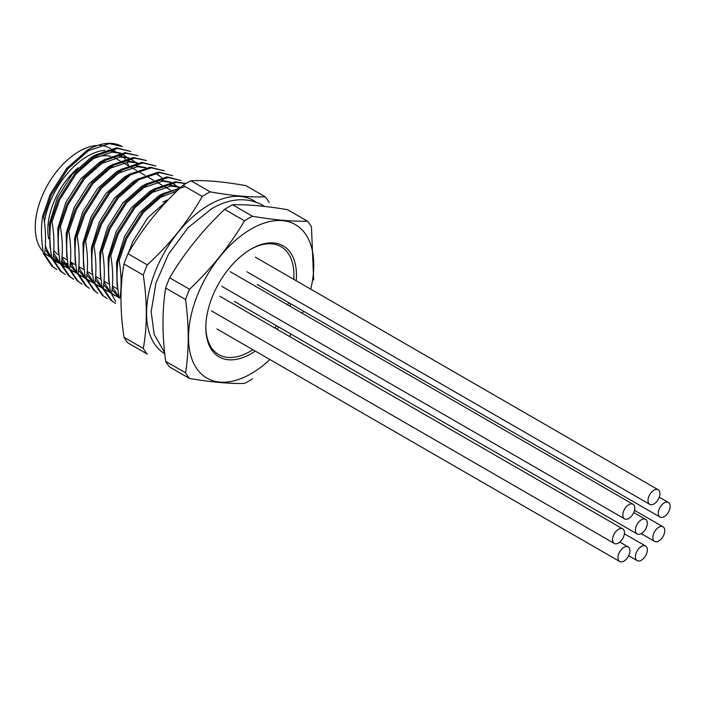 <?xml version="1.0" encoding="UTF-8"?>
<svg xmlns="http://www.w3.org/2000/svg" width="705" height="705" viewBox="0 0 705 705"><rect width="100%" height="100%" fill="white"/><g stroke="black" fill="none" stroke-linecap="round" stroke-linejoin="round"><path stroke-width="1.06" d="M44.503 254.249L53.051 266.878L56.876 269.592L52.003 266.27L43.454 253.641L44.503 254.249C46.177 242.881 45.878 230.447 43.622 216.928L42.573 216.32C40.899 227.68 41.198 240.123 43.454 253.641M52.893 259.087L61.441 271.725L65.265 274.439L60.392 271.117L51.844 258.488L52.893 259.087C54.567 247.728 54.276 235.294 52.011 221.775L50.963 221.167C49.297 232.527 49.588 244.97 51.844 258.488M61.282 263.934L69.83 276.571L73.655 279.277L68.782 275.963L60.233 263.326L61.282 263.934C62.956 252.575 62.666 240.132 60.41 226.613L59.361 226.014C57.687 237.374 57.977 249.817 60.233 263.326M69.68 268.781L78.229 281.41L82.053 284.124L77.18 280.81L68.632 268.173L69.68 268.781C71.346 257.422 71.055 244.979 68.799 231.46L67.75 230.861C66.076 242.22 66.367 254.655 68.632 268.173M155.867 165.966L141.82 162.37L121.057 169.411L100.304 187.724L83.772 213.73L76.14 235.699C74.474 247.067 74.765 259.502 77.021 273.02L78.07 273.628L86.618 286.256L89.394 288.371M77.021 273.02L85.569 285.657L89.394 288.363M84.538 240.546L85.587 241.154L93.21 219.184L109.742 193.17L130.504 174.866L151.258 167.816L164.265 170.813L150.209 167.208L129.456 174.258L108.693 192.571L92.161 218.576L84.538 240.546C82.864 251.905 83.155 264.349 85.411 277.867L86.459 278.475L95.008 291.103L97.792 293.218M85.411 277.867L93.959 290.495L97.783 293.209M92.928 245.393L93.977 246.001L101.608 224.023L118.132 198.017L138.894 179.713L159.656 172.663L172.654 175.66L158.607 172.055L137.845 179.105L117.083 197.409L100.559 223.423L92.928 245.393C91.253 256.752 91.544 269.195 93.809 282.714L94.858 283.313L103.406 295.95L107.222 298.664M93.809 282.714L102.357 295.342L107.231 298.664M103.247 288.16L111.795 300.797L115.62 303.511L110.747 300.189L102.199 287.561L103.247 288.16C104.922 276.801 104.622 264.357 102.366 250.848L101.317 250.24C99.643 261.599 99.943 274.042 102.199 287.561M110.588 292.399L111.637 293.007C113.311 281.648 113.02 269.204 110.764 255.686L109.707 255.087C108.041 266.446 108.332 278.88 110.588 292.399L115.743 301.529M118.986 297.246L120.035 297.854C121.701 286.494 121.41 274.051 119.154 260.533L118.105 259.925C116.431 271.293 116.722 283.727 118.986 297.246M42.573 216.32L50.205 194.351L66.728 168.345L87.49 150.033A69.619 40.194 -60 0 1 122.273 146.569L109.301 143.591L88.539 150.641L67.777 168.944L51.253 194.959L43.622 216.928M52.011 221.775L59.643 199.797L76.175 173.791L96.929 155.488L117.691 148.438L130.698 151.434L116.642 147.83L95.88 154.88L75.127 173.183L58.594 199.198L50.963 221.167M60.41 226.613L68.032 204.644L84.565 178.638L105.327 160.326L126.089 153.285L138.039 155.673L125.041 152.677L104.278 159.727L83.516 178.03L66.984 204.036L59.361 226.014M68.799 231.46L76.431 209.491L92.954 183.485L113.716 165.173L134.479 158.123L146.428 160.52L133.43 157.523L112.668 164.573L91.906 182.877L75.382 208.883L67.75 230.861M76.14 235.699L77.189 236.307L84.82 214.338L101.353 188.332L122.106 170.02L142.868 162.97L155.875 165.966M174.373 184.851L175.422 185.459M181.044 180.498L166.997 176.902L146.235 183.952L125.481 202.256L108.949 228.27L101.317 250.24M181.053 180.506L168.046 177.51L147.283 184.56L126.53 202.864L109.998 228.869L102.366 250.848M185.917 183.52L175.386 181.749L154.633 188.799L133.871 207.103L117.338 233.108L109.707 255.087M185.706 183.644L176.435 182.348L155.682 189.398L134.919 207.711L118.387 233.716L110.764 255.686M185.124 186.569L163.022 193.637L142.26 211.949L125.728 237.955L118.105 259.925M180.242 187.724L164.071 194.245L143.309 212.557L126.777 238.563L119.154 260.533M252.478 378.814A99.696 57.563 -60 0 1 244.529 383.405C229.76 383.82 211.429 382.189 189.539 378.497L169.641 367.005A99.696 57.563 120 0 1 165.657 361.348C162.106 334.893 162.106 310.456 165.657 288.028L185.565 299.519A99.696 57.563 -60 0 1 189.539 289.27L169.641 277.779A99.696 57.563 120 0 0 165.657 288.028M189.539 378.497A99.696 57.563 -60 0 1 185.565 372.83L165.657 361.348M185.565 372.83C189.107 350.482 189.107 326.045 185.565 299.519M189.539 289.27C211.429 268.526 229.76 245.719 244.529 220.859L224.622 209.376C202.732 230.121 184.402 252.919 169.641 277.779M244.529 220.859A99.696 57.563 -60 0 1 252.478 216.268L232.579 204.776A99.696 57.563 120 0 0 224.622 209.376M252.478 216.268C274.368 219.96 292.698 221.599 307.468 221.185L287.561 209.693C265.679 206.001 247.349 204.362 232.579 204.776M307.468 221.185A99.696 57.563 -60 0 1 311.443 226.843L313.672 280.008M255.272 351.09A64.093 37.004 -60 0 1 251.139 353.69A64.093 37.004 -60 0 1 205.825 327.525A64.093 37.004 -60 0 1 251.139 249.032A64.093 37.004 -60 0 1 296.215 280.766M290.768 303.855A64.093 37.004 -60 0 1 289.878 306.155M278.695 326.997A64.093 37.004 -60 0 1 277.074 329.297M269.9 359.532A88.574 51.139 -60 0 1 251.139 373.685A88.574 51.139 -60 0 1 188.535 335.465A88.574 51.139 -60 0 1 254.672 227.107A88.574 51.139 -60 0 1 310.746 289.156M303.37 311.125A88.574 51.139 -60 0 1 302.383 313.373M291.015 334.108A88.574 51.139 -60 0 1 289.455 336.444M120.758 153.144L109.954 150.967L103.802 151.883M96.435 154.545L91.165 157.391L72.368 174.047L57.422 197.691L49.394 223.705L49.993 247.014L50.584 249.165M51.906 258.629A63.203 36.493 120 0 1 46.195 250.442L51.835 258.444M53.078 259.572L59.705 263.476M128.072 158.193L121.85 153.743M120.185 153.249L112.051 152.174L93.263 158.607L84.106 165.393M53.139 259.713A63.203 36.493 120 0 0 55.889 261.608A63.203 36.493 120 0 0 59.405 263.229M61.309 263.811A63.203 36.493 120 0 0 64.225 264.366M65.521 264.498A63.203 36.493 120 0 0 68.068 264.569M71.082 264.349A63.203 36.493 120 0 0 74.025 263.855M53.333 255.73L60.463 264.067M129.147 157.99L118.343 155.814L112.201 156.73M104.825 159.392L99.555 162.238L80.767 178.894L65.812 202.538L57.784 228.552L58.383 251.861L58.982 254.012M53.606 253.016L60.233 263.291M61.467 264.41L68.103 268.323M136.47 163.04L130.24 158.581M128.574 158.096L120.449 157.021L101.652 163.454L92.496 170.231M61.732 260.577L68.949 268.984M137.537 162.829L126.733 160.652L120.59 161.577M113.223 164.239L107.944 167.085L89.156 183.741L74.21 207.376L66.173 233.399L66.772 256.708L67.372 258.858M61.996 257.863L68.623 268.138M69.865 269.257L76.492 273.17M136.973 162.934L128.839 161.868L110.05 168.301L100.886 175.078M70.121 265.424L77.189 273.707M145.935 167.675L135.131 165.499L128.98 166.415M121.612 169.085L116.343 171.932L97.546 188.579L82.6 212.223L74.571 238.246L75.171 261.555L75.761 263.696M70.385 262.709L77.012 272.985M78.255 274.104L84.882 278.017M145.362 167.781L137.228 166.715L118.44 173.139L109.284 179.925M78.511 270.262L85.728 278.669M88.953 280.661L92.337 282.062M159.171 175.994L156.431 173.765M130.002 173.924L124.723 176.779L105.944 193.426L90.989 217.069L82.961 243.084L83.56 266.402L84.159 268.543M78.784 267.548L85.411 277.823M86.644 278.951L93.28 282.864M161.639 177.572L157.382 174.25M86.909 275.109L94.126 283.516M138.4 178.77L133.13 181.617L114.333 198.272L99.387 221.916L91.35 247.931L91.95 271.249L92.549 273.39M126.838 177.986L117.673 184.772M87.173 272.394L93.8 282.67M95.043 283.798L101.67 287.711M95.298 279.955L102.516 288.363M105.732 290.354L109.125 291.747M175.959 185.679L173.21 183.45M171.112 182.216L160.308 180.039L154.157 180.956M146.79 183.617L141.511 186.464L122.723 203.119L107.777 226.763L99.749 252.778L100.348 276.087L100.938 278.237M135.228 182.833L126.063 189.619M95.563 277.241L102.19 287.517M103.432 288.636L110.059 292.549M178.427 187.266L171.967 182.851M170.54 182.322L162.406 181.247L143.617 187.68M103.688 284.802L110.747 293.086M179.502 187.063L168.698 184.877L162.555 185.803M155.179 188.464L149.909 191.311L131.121 207.966L116.166 231.601L108.138 257.625L108.737 280.934L109.328 283.084M103.961 282.088L110.579 292.363M111.822 293.483L118.458 297.395M178.929 187.16L170.795 186.094L152.007 192.527L142.851 199.303M112.086 289.649L119.295 298.048M178.057 189.707L170.945 190.65M163.569 193.311L158.299 196.157L139.511 212.804L124.556 236.448L116.528 262.471L117.127 285.781L117.726 287.922M112.351 286.935L118.978 297.21M176.479 191.187L160.396 197.374L151.24 204.15M166.688 201.004L147.9 217.651L132.954 241.295L128.292 253.157M78.061 167.852A56.074 32.377 120 0 0 47.834 229.768A56.074 32.377 120 0 0 48.707 238.819M53.783 250.46A56.074 32.377 120 0 0 59.114 255.245M119.876 160.819L115.532 158.317A56.074 32.377 120 0 0 114.677 157.85M110.659 156.343A56.074 32.377 120 0 0 95.008 157.585M78.07 273.628C79.744 262.269 79.453 249.826 77.189 236.307M86.459 278.475C88.134 267.107 87.843 254.672 85.587 241.154M94.858 283.313C96.523 271.954 96.233 259.519 93.977 246.001M45.402 245.393A62.014 35.805 120 0 0 51.544 256.629M53.042 258.092A62.014 35.805 120 0 0 56.488 260.586A62.014 35.805 120 0 0 56.938 260.832M58.735 261.705A62.014 35.805 120 0 0 60.057 262.216M61.467 262.657A62.014 35.805 120 0 0 63.274 263.071M64.719 263.3A62.014 35.805 120 0 0 67.918 263.485M70.65 263.353A62.014 35.805 120 0 0 72.686 263.088M128.601 165.525A62.014 35.805 120 0 0 126.953 162.009M126.169 160.687A62.014 35.805 120 0 0 125.525 159.727M124.979 158.969A62.014 35.805 120 0 0 123.384 157.065M122.256 155.955A62.014 35.805 120 0 0 119.982 154.113M119.03 153.487A62.014 35.805 120 0 0 118.502 153.17A62.014 35.805 120 0 0 117.241 152.509M113.311 151.046A62.014 35.805 120 0 0 107.971 150.28M105.036 150.341A62.014 35.805 120 0 0 44.415 222.269M97.475 145.45A62.014 35.805 120 0 0 35.25 227.354A62.014 35.805 120 0 0 43.155 251.782M44.644 253.245A62.014 35.805 120 0 0 48.09 255.739L50.39 257.061M110.65 148.64L110.103 148.332A62.014 35.805 120 0 0 99.581 145.441M164.618 353.637A88.53 51.112 -60 0 1 166.327 249.173A88.53 51.112 -60 0 1 255.862 202.018M127.993 253.738A99.696 57.563 120 0 0 124.018 263.987L143.282 275.109A99.696 57.563 -60 0 1 147.257 264.86L127.993 253.738C142.251 228.614 160.581 205.807 182.983 185.336L202.247 196.448C187.988 221.573 169.658 244.379 147.257 264.86M202.247 196.448A99.696 57.563 -60 0 1 210.196 191.857L190.94 180.736A99.696 57.563 120 0 0 182.983 185.336M190.94 180.736C205.199 180.031 223.529 181.67 245.922 185.653L265.186 196.774C250.927 197.479 232.597 195.84 210.196 191.857M265.186 196.774A99.696 57.563 -60 0 1 269.16 202.432M143.282 275.109C147.336 301.925 147.336 326.362 143.282 348.42A99.696 57.563 -60 0 0 147.257 354.086L127.993 342.965A99.696 57.563 120 0 1 124.018 337.307C119.965 310.482 119.965 286.045 124.018 263.987M143.282 348.42L124.018 337.307M250.504 249.403A62.313 35.973 -60 0 1 293.8 279.374M288.583 302.595A62.313 35.973 -60 0 1 287.702 304.895M276.536 325.754A62.313 35.973 -60 0 1 274.915 328.045M252.839 349.689A62.313 35.973 -60 0 1 205.825 326.794M641.383 519.779A8.425 4.864 120 0 0 635.875 527.208A8.425 4.864 120 0 0 637.161 533.958A8.425 4.864 120 0 0 641.383 533.544A8.425 4.864 120 0 0 646.882 526.115A8.425 4.864 120 0 0 645.595 519.365A8.425 4.864 120 0 0 641.383 519.779M628.798 504.683A8.425 4.864 120 0 0 623.299 512.103A8.425 4.864 120 0 0 624.586 518.862A8.425 4.864 120 0 0 628.798 518.439A8.425 4.864 120 0 0 634.306 511.019A8.425 4.864 120 0 0 633.019 504.26A8.425 4.864 120 0 0 628.798 504.683M653.958 490.16A8.425 4.864 120 0 0 648.45 497.589A8.425 4.864 120 0 0 649.746 504.339A8.425 4.864 120 0 0 653.958 503.916A8.425 4.864 120 0 0 659.457 496.496A8.425 4.864 120 0 0 658.17 489.746A8.425 4.864 120 0 0 653.958 490.16M664.242 502.868A8.425 4.864 120 0 0 658.743 510.297A8.425 4.864 120 0 0 660.03 517.047A8.425 4.864 120 0 0 664.242 516.633A8.425 4.864 120 0 0 669.75 509.204A8.425 4.864 120 0 0 668.455 502.453A8.425 4.864 120 0 0 664.242 502.868M618.514 529.27A8.425 4.864 120 0 0 613.006 536.699A8.425 4.864 120 0 0 614.302 543.449A8.425 4.864 120 0 0 618.514 543.035A8.425 4.864 120 0 0 624.013 535.606A8.425 4.864 120 0 0 622.726 528.856A8.425 4.864 120 0 0 618.514 529.27M658.338 527.507A8.425 4.864 120 0 0 653.218 534.936A8.425 4.864 120 0 0 654.592 541.387A8.425 4.864 120 0 0 659.272 540.682A8.425 4.864 120 0 0 664.392 533.244A8.425 4.864 120 0 0 663.017 526.794A8.425 4.864 120 0 0 658.338 527.507M647.34 549.882A8.425 4.864 120 0 0 645.595 546.031A8.425 4.864 120 0 0 639.1 548.287A8.425 4.864 120 0 0 635.416 556.765A8.425 4.864 120 0 0 637.161 560.625A8.425 4.864 120 0 0 643.656 558.369A8.425 4.864 120 0 0 647.34 549.882M623.951 547.336A8.425 4.864 120 0 0 618.444 554.764A8.425 4.864 120 0 0 619.739 561.515A8.425 4.864 120 0 0 623.951 561.101A8.425 4.864 120 0 0 629.459 553.672A8.425 4.864 120 0 0 628.164 546.921A8.425 4.864 120 0 0 623.951 547.336M55.889 261.608L56.418 261.916M62.71 265.547L64.807 266.763M71.099 270.394L73.205 271.601M79.489 275.241L81.595 276.448M87.887 280.079L89.984 281.295M96.277 284.926L98.374 286.142M104.666 289.773L106.772 290.989M172.205 182.815L174.161 183.943M113.064 294.619L115.162 295.827M174.981 192.632L173.456 191.76M170.231 189.892L165.067 186.913M161.842 185.045L156.669 182.066M153.443 180.207L148.279 177.219M145.054 175.36L139.89 172.373M136.664 170.513L131.5 167.534M128.266 165.666L123.102 162.688M117.858 289.165L112.421 286.027M109.46 284.318L104.032 281.18M101.071 279.471L95.633 276.334M92.681 274.624L87.244 271.487M84.292 269.786L78.854 266.64M75.893 264.939L70.456 261.802M67.504 260.092L62.066 256.955M118.502 153.17L117.382 152.536M115.285 151.319L111.698 149.249M56.488 260.586L52.972 258.559M51.738 257.845L50.654 257.219M120.969 274.668L121.665 280.572M168.072 199.735L162.934 201.974M164.468 352.28L154.175 334.373L151.17 311.725L155.955 283.058L168.469 254.214L188.032 227.733L211.641 208.715C229.733 198.22 246.547 196.942 262.075 204.891L264.525 206.433M645.595 519.365L633.751 512.526M637.161 533.958L234.342 301.387M633.019 504.26L230.191 271.689M624.586 518.862L221.767 286.292M658.17 489.746L255.342 257.175M649.746 504.339L246.917 271.769M668.455 502.453L659.254 497.14M660.03 517.047L257.202 284.476M622.726 528.856L219.898 296.285M614.302 543.449L211.474 310.879M663.017 526.794L634.491 510.323M654.592 541.387L641.189 533.65M645.595 546.031L624.401 533.791M637.161 560.625L628.657 555.716M628.164 546.921L619.827 542.101M619.739 561.515L216.911 328.944"/></g></svg>
